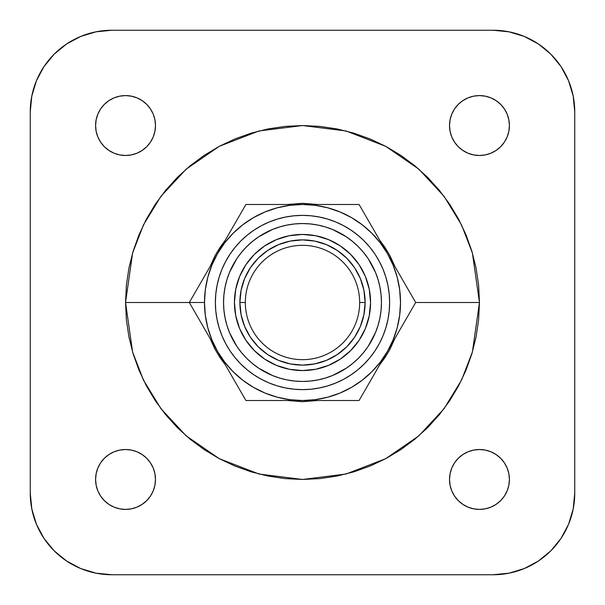 <?xml version="1.0" encoding="UTF-8"?>
<svg xmlns="http://www.w3.org/2000/svg" width="605" height="605" viewBox="0 0 605 605"><rect width="100%" height="100%" fill="white"/><g stroke="black" fill="none" stroke-linecap="round" stroke-linejoin="round"><path stroke-width="0.91" d="M360.353 278.534L354.568 267.712L360.353 278.534L363.915 290.287L365.118 302.5L359.673 302.5A57.172 57.172 0 0 0 302.5 245.327A57.172 57.172 0 0 0 245.327 302.5A57.172 57.172 0 0 0 302.5 359.673A57.172 57.172 0 0 0 359.673 302.5L365.118 302.5A62.617 62.617 0 0 1 302.5 365.118A62.617 62.617 0 0 1 239.882 302.5L245.327 302.5A57.172 57.172 0 0 1 302.5 245.327A57.172 57.172 0 0 1 359.673 302.5A57.172 57.172 0 0 1 302.5 359.673A57.172 57.172 0 0 1 245.327 302.5L239.882 302.5L241.085 290.287L244.647 278.534L250.432 267.712L244.647 278.534M232.88 265.27A78.953 78.953 0 0 0 223.548 302.5A78.953 78.953 0 0 1 302.5 223.548A78.953 78.953 0 0 1 381.452 302.5A78.953 78.953 0 0 0 372.12 265.27M368.173 258.683A78.953 78.953 0 0 0 346.317 236.827M339.73 232.88A78.953 78.953 0 0 0 265.27 232.88M258.683 236.827A78.953 78.953 0 0 0 236.827 258.683M215.38 302.553A87.12 87.12 0 0 0 217.044 319.455M217.066 319.538A87.12 87.12 0 0 0 219.123 327.759M219.139 327.819A87.12 87.12 0 0 0 222.005 335.828M222.02 335.851A87.12 87.12 0 0 0 269.149 382.98M269.172 382.995A87.12 87.12 0 0 0 277.181 385.861M277.241 385.877A87.12 87.12 0 0 0 285.462 387.934M285.545 387.956A87.12 87.12 0 0 0 302.447 389.62M302.553 389.62A87.12 87.12 0 0 0 319.455 387.956M319.538 387.934A87.12 87.12 0 0 0 327.759 385.877M327.819 385.861A87.12 87.12 0 0 0 335.828 382.995M335.851 382.98A87.12 87.12 0 0 0 382.98 335.851M382.995 335.828A87.12 87.12 0 0 0 385.861 327.819M385.877 327.759A87.12 87.12 0 0 0 387.934 319.538M387.956 319.455A87.12 87.12 0 0 0 389.62 302.553M389.62 302.5A87.12 87.12 0 0 1 302.5 389.62A87.12 87.12 0 0 1 215.38 302.5L215.796 293.962L217.051 285.507L219.131 277.211L222.012 269.157L225.665 261.436L230.059 254.1L235.156 247.233L240.896 240.896L247.233 235.156L254.1 230.059L261.436 225.665L269.157 222.012L277.211 219.131L285.507 217.051L293.962 215.796L302.5 215.38L311.038 215.796L319.493 217.051L327.789 219.131L335.843 222.012L343.564 225.665L350.9 230.059L357.767 235.156L364.104 240.896L369.844 247.233L374.941 254.1L379.335 261.436L382.988 269.157L385.869 277.211L387.949 285.507L389.204 293.962L389.62 302.5L389.204 311.038L387.949 319.493L385.869 327.789L382.988 335.843L379.335 343.564L374.941 350.9L369.844 357.767L364.104 364.104L357.767 369.844L350.9 374.941L343.564 379.335L335.843 382.988L327.789 385.869L319.493 387.949L311.038 389.204L302.5 389.62L293.962 389.204L285.507 387.949L277.211 385.869L269.157 382.988L261.436 379.335L254.1 374.941L247.233 369.844L240.896 364.104L235.156 357.767L230.059 350.9L225.665 343.564L222.012 335.843L219.131 327.789L217.051 319.493L215.796 311.038L215.38 302.5A87.12 87.12 0 0 1 302.5 215.38A87.12 87.12 0 0 1 389.62 302.5L389.204 311.038M370.562 302.5A68.062 68.062 0 0 1 302.5 370.562A68.062 68.062 0 0 1 234.438 302.5L235.746 289.22L239.618 276.455L245.91 264.688L254.372 254.372L264.688 245.91L276.455 239.618L289.22 235.746L302.5 234.438L315.78 235.746L328.545 239.618L340.312 245.91L350.628 254.372L359.09 264.688L365.382 276.455L369.254 289.22L370.562 302.5L369.254 315.78L365.382 328.545L359.09 340.312L350.628 350.628L340.312 359.09L328.545 365.382L315.78 369.254L302.5 370.562L289.22 369.254L276.455 365.382L264.688 359.09L254.372 350.628L245.91 340.312L239.618 328.545L235.746 315.78L234.438 302.5A68.062 68.062 0 0 1 302.5 234.438A68.062 68.062 0 0 1 370.562 302.5M207.946 270.246L210.404 265.996M199.658 284.615L189.327 302.5L196.285 290.453L189.327 302.5L217.618 351.505A98.01 98.01 0 0 1 204.49 302.5L125.537 302.5L204.49 302.5L205.329 315.296L207.833 327.865L211.954 340.01L217.618 351.505L224.742 362.168L233.197 371.803L242.832 380.258L253.495 387.382L264.99 393.046L277.135 397.167L289.704 399.671L302.5 400.51L259.855 400.51L302.5 400.51L315.296 399.671L327.865 397.167L340.01 393.046L351.505 387.382L362.168 380.258L371.803 371.803L380.258 362.168L387.382 351.505L366.055 388.44M150.441 496.1L146.713 500.637L150.441 496.1L153.209 490.92L154.91 485.308L155.485 479.462A29.948 29.948 0 0 1 125.537 509.41A29.948 29.948 0 0 1 95.59 479.462L96.165 485.308L97.866 490.92L100.634 496.1L104.362 500.637L100.634 496.1M150.441 142.175L146.713 146.713L150.441 142.175L153.209 136.995L154.91 131.383L155.485 125.537A29.948 29.948 0 0 1 125.537 155.485A29.948 29.948 0 0 1 95.59 125.537L96.165 131.383L97.866 136.995L100.634 142.175L104.362 146.713L100.634 142.175M504.366 142.175L500.637 146.713L504.366 142.175L507.134 136.995L508.835 131.383L509.41 125.537A29.948 29.948 0 0 1 479.462 155.485A29.948 29.948 0 0 1 449.515 125.537L450.09 131.383L451.791 136.995L454.559 142.175L458.287 146.713L454.559 142.175M504.366 496.1L500.637 500.637L504.366 496.1L507.134 490.92L508.835 485.308L509.41 479.462A29.948 29.948 0 0 1 479.462 509.41A29.948 29.948 0 0 1 449.515 479.462L450.09 485.308L451.791 490.92L454.559 496.1L458.287 500.637L454.559 496.1M479.462 302.5L472.384 252.951L461.57 224.954L444.07 196.323L418.857 169.173L385.778 146.357L346.06 130.982L302.5 125.537L258.94 130.982L219.222 146.357L186.143 169.173L160.93 196.323L143.43 224.954L132.616 252.951L125.537 302.5L132.616 352.049L143.43 380.046L160.93 408.677L186.143 435.827L219.222 458.643L258.94 474.017L302.5 479.462L346.06 474.017L385.778 458.643L418.857 435.827L444.07 408.677L461.57 380.046L472.384 352.049L479.462 302.5L415.673 302.5L479.462 302.5L478.608 285.152L476.059 267.977L471.839 251.128L465.994 234.778L458.567 219.078L449.636 204.188L439.291 190.235L427.629 177.371L414.765 165.709L400.812 155.364L385.922 146.433L370.222 139.006L353.872 133.161L337.023 128.941L319.848 126.392L302.5 125.537L285.152 126.392L267.977 128.941L251.128 133.161L234.778 139.006L219.078 146.433L204.188 155.364L190.235 165.709L177.371 177.371L165.709 190.235L155.364 204.188L146.433 219.078L139.006 234.778L133.161 251.128L128.941 267.977L126.392 285.152L125.537 302.5L126.392 319.848L128.941 337.023L133.161 353.872L139.006 370.222L146.433 385.922L155.364 400.812L165.709 414.765L177.371 427.629L190.235 439.291L204.188 449.636L219.078 458.567L234.778 465.994L251.128 471.839L267.977 476.059L285.152 478.608L302.5 479.462L319.848 478.608L337.023 476.059L353.872 471.839L370.222 465.994L385.922 458.567L400.812 449.636L414.765 439.291L427.629 427.629L439.291 414.765L449.636 400.812L458.567 385.922L465.994 370.222L471.839 353.872L476.059 337.023L478.608 319.848L479.462 302.5M209.988 266.722L225.257 240.268L220.023 247.392L215.017 255.741L209.988 266.722M287.231 204.49L317.769 204.49L302.5 203.31L287.231 204.49M379.743 240.268L395.012 266.722L389.983 255.741L384.977 247.392L379.743 240.268M372.12 339.73A78.953 78.953 0 0 0 381.452 302.5L381.074 294.764L379.932 287.095L378.049 279.578L375.44 272.288L368.15 258.637L363.529 252.414L358.326 246.674L352.586 241.471L346.363 236.85L332.712 229.56L325.422 226.951L317.905 225.068L310.236 223.926L302.5 223.548L294.764 223.926L287.095 225.068L279.578 226.951L272.288 229.56L258.637 236.85L252.414 241.471L246.674 246.674L241.471 252.414L236.85 258.637L229.56 272.288L226.951 279.578L225.068 287.095L223.926 294.764L223.548 302.5L223.926 310.236L225.068 317.905L226.951 325.422L229.56 332.712L236.85 346.363L241.471 352.586L246.674 358.326L252.414 363.529L258.637 368.15L272.288 375.44L279.578 378.049L287.095 379.932L294.764 381.074L302.5 381.452L310.236 381.074L317.905 379.932L325.422 378.049L332.712 375.44L346.363 368.15L352.586 363.529L358.326 358.326L363.529 352.586L368.15 346.363L375.44 332.712L378.049 325.422L379.932 317.905L381.074 310.236L381.452 302.5A78.953 78.953 0 0 1 302.5 381.452A78.953 78.953 0 0 1 223.548 302.5A78.953 78.953 0 0 0 232.88 339.73M574.75 111.925L574.75 493.075L574.75 111.925L573.177 95.991L574.75 111.925A81.675 81.675 0 0 0 493.075 30.25L111.925 30.25L95.991 31.823L80.669 36.466L95.991 31.823L111.925 30.25L493.075 30.25L509.009 31.823L524.331 36.466L509.009 31.823M54.17 54.17L44.014 66.55L54.17 54.17L66.55 44.014L80.669 36.466M36.466 80.669L31.823 95.991L36.466 80.669L44.014 66.55M111.925 30.25A81.675 81.675 0 0 0 30.25 111.925L30.25 493.075L31.823 509.009L36.466 524.331L31.823 509.009L30.25 493.075L30.25 111.925L31.823 95.991M44.014 538.45L54.17 550.83L66.55 560.986L54.17 550.83L44.014 538.45L36.466 524.331M80.669 568.534L95.991 573.177L80.669 568.534L66.55 560.986M573.177 509.009L568.534 524.331L573.177 509.009L574.75 493.075A81.675 81.675 0 0 1 493.075 574.75L509.009 573.177L524.331 568.534L509.009 573.177L493.075 574.75L111.925 574.75L95.991 573.177M538.45 560.986L550.83 550.83L560.986 538.45L550.83 550.83L538.45 560.986L524.331 568.534M573.177 95.991L568.534 80.669L573.177 95.991M550.83 54.17L538.45 44.014L550.83 54.17L560.986 66.55L568.534 80.669M146.713 500.637L142.175 504.366L146.713 500.637M108.9 504.366L104.362 500.637L108.9 504.366L114.08 507.134L119.692 508.835L125.537 509.41L131.383 508.835L136.995 507.134L142.175 504.366M100.634 462.825L104.362 458.287L108.9 454.559L104.362 458.287L100.634 462.825L97.866 468.005L96.165 473.617L95.59 479.462A29.948 29.948 0 0 1 125.537 449.515A29.948 29.948 0 0 1 155.485 479.462L154.91 473.617L153.209 468.005L150.441 462.825L146.713 458.287L150.441 462.825M142.175 454.559L146.713 458.287L142.175 454.559L136.995 451.791L131.383 450.09L125.537 449.515L119.692 450.09L114.08 451.791L108.9 454.559M146.713 146.713L142.175 150.441L146.713 146.713M108.9 150.441L104.362 146.713L108.9 150.441L114.08 153.209L119.692 154.91L125.537 155.485L131.383 154.91L136.995 153.209L142.175 150.441M100.634 108.9L104.362 104.362L108.9 100.634L104.362 104.362L100.634 108.9L97.866 114.08L96.165 119.692L95.59 125.537A29.948 29.948 0 0 1 125.537 95.59A29.948 29.948 0 0 1 155.485 125.537L154.91 119.692L153.209 114.08L150.441 108.9L146.713 104.362L150.441 108.9M142.175 100.634L146.713 104.362L142.175 100.634L136.995 97.866L131.383 96.165L125.537 95.59L119.692 96.165L114.08 97.866L108.9 100.634M500.637 146.713L496.1 150.441L500.637 146.713M462.825 150.441L458.287 146.713L462.825 150.441L468.005 153.209L473.617 154.91L479.462 155.485L485.308 154.91L490.92 153.209L496.1 150.441M454.559 108.9L458.287 104.362L462.825 100.634L458.287 104.362L454.559 108.9L451.791 114.08L450.09 119.692L449.515 125.537A29.948 29.948 0 0 1 479.462 95.59A29.948 29.948 0 0 1 509.41 125.537L508.835 119.692L507.134 114.08L504.366 108.9L500.637 104.362L504.366 108.9M496.1 100.634L500.637 104.362L496.1 100.634L490.92 97.866L485.308 96.165L479.462 95.59L473.617 96.165L468.005 97.866L462.825 100.634M500.637 500.637L496.1 504.366L500.637 500.637M462.825 504.366L458.287 500.637L462.825 504.366L468.005 507.134L473.617 508.835L479.462 509.41L485.308 508.835L490.92 507.134L496.1 504.366M454.559 462.825L458.287 458.287L462.825 454.559L458.287 458.287L454.559 462.825L451.791 468.005L450.09 473.617L449.515 479.462A29.948 29.948 0 0 1 479.462 449.515A29.948 29.948 0 0 1 509.41 479.462L508.835 473.617L507.134 468.005L504.366 462.825L500.637 458.287L504.366 462.825M496.1 454.559L500.637 458.287L496.1 454.559L490.92 451.791L485.308 450.09L479.462 449.515L473.617 450.09L468.005 451.791L462.825 454.559M395.012 338.278L389.983 349.259L384.977 357.608L379.743 364.732L395.012 338.278M317.769 400.51L302.5 401.69L287.231 400.51L317.769 400.51M225.257 364.732L220.023 357.608L215.017 349.259L209.988 338.278L225.257 364.732M568.534 524.331L560.986 538.45M524.331 36.466L538.45 44.014M493.075 574.75L111.925 574.75A81.675 81.675 0 0 1 30.25 493.075M244.647 326.466L250.432 337.287L244.647 326.466L241.085 314.713L239.882 302.5A62.617 62.617 0 0 1 302.5 239.882A62.617 62.617 0 0 1 365.118 302.5L363.915 314.713L360.353 326.466L354.568 337.287L360.353 326.466M267.712 354.568L278.534 360.353L267.712 354.568L258.222 346.778L250.432 337.287M326.466 360.353L337.287 354.568L326.466 360.353L314.713 363.915L302.5 365.118L290.287 363.915L278.534 360.353M337.287 250.432L326.466 244.647L337.287 250.432L346.778 258.222L354.568 267.712M278.534 244.647L267.712 250.432L278.534 244.647L290.287 241.085L302.5 239.882L314.713 241.085L326.466 244.647M227.291 368.256L224.841 364.006M235.587 382.625L231.927 376.287M359.226 400.268L387.382 351.505L393.046 340.01L397.167 327.865L399.671 315.296L400.51 302.5L399.671 289.704L397.167 277.135L393.046 264.99L387.382 253.495A98.01 98.01 0 0 1 302.5 400.51L331.215 400.51L302.5 400.51A98.01 98.01 0 0 1 217.618 351.505L238.96 388.463M189.327 302.5L245.917 400.51L359.083 400.51L415.673 302.5L387.382 253.495L380.258 242.832L371.803 233.197L362.168 224.742L351.505 217.618L340.01 211.954L327.865 207.833L315.296 205.329L302.5 204.49L289.704 205.329L277.135 207.833L264.99 211.954L253.495 217.618L242.832 224.742L233.197 233.197L224.742 242.832L217.618 253.495L211.954 264.99L207.833 277.135L205.329 289.704L204.49 302.5A98.01 98.01 0 0 1 387.382 253.495L359.083 204.49L245.917 204.49L196.3 290.43M245.917 400.51L259.855 400.51M331.215 400.51L359.083 400.51M387.382 351.505L415.673 302.5L359.083 204.49L245.917 204.49L203.333 278.247M217.618 351.505L196.3 314.57M288.199 204.49L359.083 204.49L366.04 216.537M245.917 204.49L259.855 204.49M217.618 253.495L238.945 216.56M377.709 236.744L380.167 240.994M369.413 222.375L373.073 228.713M397.054 334.754L394.596 339.012M405.342 320.385L401.69 326.723M412.882 307.332L408.715 314.547M387.382 253.495L408.7 290.43M340.312 245.91L328.545 239.618M245.91 264.688L239.618 276.455M264.688 359.09L276.455 365.382M359.09 340.312L365.382 328.545M354.568 337.287L346.778 346.778L337.287 354.568M250.432 267.712L258.222 258.222L267.712 250.432M389.62 302.447A87.12 87.12 0 0 0 387.956 285.545M387.934 285.462A87.12 87.12 0 0 0 385.877 277.241M385.861 277.181A87.12 87.12 0 0 0 382.995 269.172M382.98 269.149A87.12 87.12 0 0 0 335.851 222.02M335.828 222.005A87.12 87.12 0 0 0 327.819 219.139M327.759 219.123A87.12 87.12 0 0 0 319.538 217.066M319.455 217.044A87.12 87.12 0 0 0 302.553 215.38M302.447 215.38A87.12 87.12 0 0 0 285.545 217.044M285.462 217.066A87.12 87.12 0 0 0 277.241 219.123M277.181 219.139A87.12 87.12 0 0 0 269.172 222.005M269.149 222.02A87.12 87.12 0 0 0 222.02 269.149M222.005 269.172A87.12 87.12 0 0 0 219.139 277.181M219.123 277.241A87.12 87.12 0 0 0 217.066 285.462M217.044 285.545A87.12 87.12 0 0 0 215.38 302.447M311.038 215.796L302.5 215.38M215.796 293.962L215.38 302.5M293.962 389.204L302.5 389.62M236.85 258.637L241.471 252.414M246.674 246.674L252.414 241.471M346.363 236.85L352.586 241.471M358.326 246.674L363.529 252.414M368.15 346.363L363.529 352.586M358.326 358.326L352.586 363.529M258.637 368.15L252.414 363.529M246.674 358.326L241.471 352.586M236.827 346.317A78.953 78.953 0 0 0 258.683 368.173M265.27 372.12A78.953 78.953 0 0 0 339.73 372.12M346.317 368.173A78.953 78.953 0 0 0 368.173 346.317"/></g></svg>
